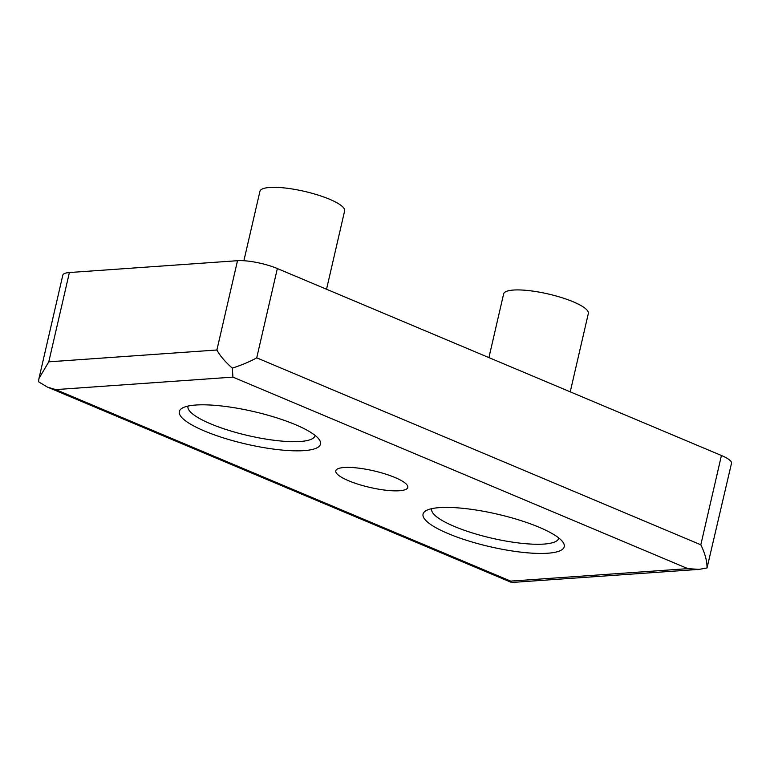 <?xml version="1.0" encoding="UTF-8"?>
<svg xmlns="http://www.w3.org/2000/svg" width="770" height="770" viewBox="0 0 770 770"><rect width="100%" height="100%" fill="white"/><g stroke="black" fill="none" stroke-linecap="round" stroke-linejoin="round"><path stroke-width="1.16" d="M344.161 467.496A36.95 8.508 13 0 1 385.01 473.897A36.95 8.508 13 0 1 407.792 487.439A36.95 8.508 13 0 1 399.409 490.75A36.95 8.508 13 0 1 358.56 484.359A36.95 8.508 13 0 1 335.787 470.817A36.95 8.508 13 0 1 344.161 467.496M326.538 289.25L344.623 210.913A43.466 10.01 -167 0 0 317.827 194.983A43.466 10.01 -167 0 0 269.769 187.457A43.466 10.01 -167 0 0 259.913 191.355L243.898 260.732M570.243 391.843L588.328 313.515A43.466 10.01 -167 0 0 561.532 297.576A43.466 10.01 -167 0 0 513.484 290.049A43.466 10.01 -167 0 0 503.619 293.957L488.921 357.607M195.773 405.03A72.447 16.69 13 0 1 275.862 417.571A72.447 16.69 13 0 1 320.522 444.126A72.447 16.69 13 0 1 304.092 450.623A72.447 16.69 13 0 1 224.003 438.082A72.447 16.69 13 0 1 179.333 411.526A72.447 16.69 13 0 1 195.773 405.03M439.487 507.623A72.447 16.69 13 0 1 519.577 520.164A72.447 16.69 13 0 1 564.237 546.719A72.447 16.69 13 0 1 547.797 553.226A72.447 16.69 13 0 1 467.708 540.684A72.447 16.69 13 0 1 423.048 514.129A72.447 16.69 13 0 1 439.487 507.623M315.094 435.397A65.209 15.025 13 0 1 315.046 435.628A65.209 15.025 13 0 1 300.262 441.48A65.209 15.025 13 0 1 228.18 430.189A65.209 15.025 13 0 1 187.986 406.291A65.209 15.025 13 0 1 188.044 406.069L187.986 406.291M558.76 538.22L558.808 537.999A65.209 15.025 13 0 1 558.76 538.22A65.209 15.025 13 0 1 543.966 544.072A65.209 15.025 13 0 1 471.885 532.792A65.209 15.025 13 0 1 431.691 508.883A65.209 15.025 13 0 1 431.749 508.662L431.691 508.883M69.396 272.532A28.981 6.68 -167 0 0 62.822 275.131L38.962 378.474L48.779 361.833L69.396 272.532L237.506 260.703A28.981 6.68 -167 0 1 277.344 268.538L721.432 455.494L700.816 544.794C705.002 553.284 707.072 561.003 707.043 567.962L731.5 463.29A28.981 6.68 -167 0 0 721.432 455.494M48.779 361.833L216.89 350.003C220.018 355.807 225.158 361.842 232.309 368.108L232.925 377.127L55.729 389.601L47.432 387.089L38.5 381.747L38.962 378.474M232.309 368.108C241.713 365.096 249.855 361.679 256.728 357.838L277.344 268.538M55.729 389.601L510.654 581.119L511.588 582.486L699.122 569.367L687.851 568.645L232.925 377.127M707.043 567.962L699.122 569.367M216.89 350.003L237.506 260.703M256.728 357.838L700.816 544.794M510.654 581.119L687.851 568.645M47.432 387.089L511.588 582.486"/></g></svg>
